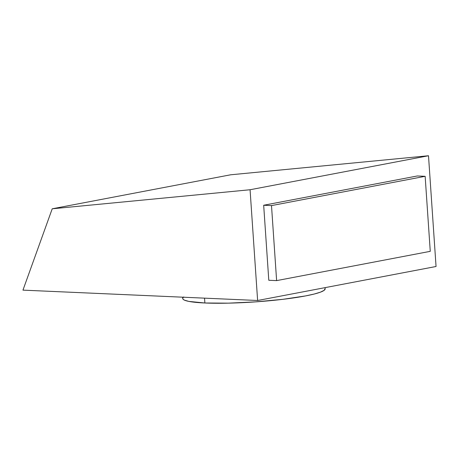 <?xml version="1.0" encoding="UTF-8"?>
<svg xmlns="http://www.w3.org/2000/svg" width="459" height="459" viewBox="0 0 459 459"><rect width="100%" height="100%" fill="white"/><g stroke="black" fill="none" stroke-linecap="round" stroke-linejoin="round"><path stroke-width="0.69" d="M325.144 288.642L324.129 290.34L320.416 292.171L314.151 294.053L305.568 295.917L282.859 299.325L255.749 301.861L228.364 303.152L204.875 302.992L188.85 301.408L184.461 300.146L183.261 299.423L182.716 298.488A71.386 8.331 -3.9 0 0 204.875 302.992L204.542 298.149L204.875 302.992A71.386 8.331 -3.9 0 0 282.291 299.394A71.386 8.331 -3.9 0 0 325.167 288.786L325.087 287.638M257.619 300.496L436.05 266.495L257.619 300.496L250.069 189.745L428.499 155.744L436.05 266.495L428.499 155.744L250.069 189.745L52.223 208.793L22.95 290.134L257.619 300.496L22.95 290.134L52.223 208.793L230.653 174.793L52.223 208.793L250.069 189.745L257.619 300.496M417.329 175.969L263.678 205.248L268.79 280.271L263.678 205.248L271.498 205.592L276.616 280.615L268.79 280.271L276.616 280.615L430.261 251.337L425.149 176.313L417.329 175.969L425.149 176.313L271.498 205.592L263.678 205.248L417.329 175.969M230.653 174.793L428.499 155.744L230.653 174.793M271.498 205.592L276.616 280.615L430.261 251.337L425.149 176.313L271.498 205.592M182.906 297.811L183.755 296.939M182.63 297.185L182.716 298.493"/></g></svg>
